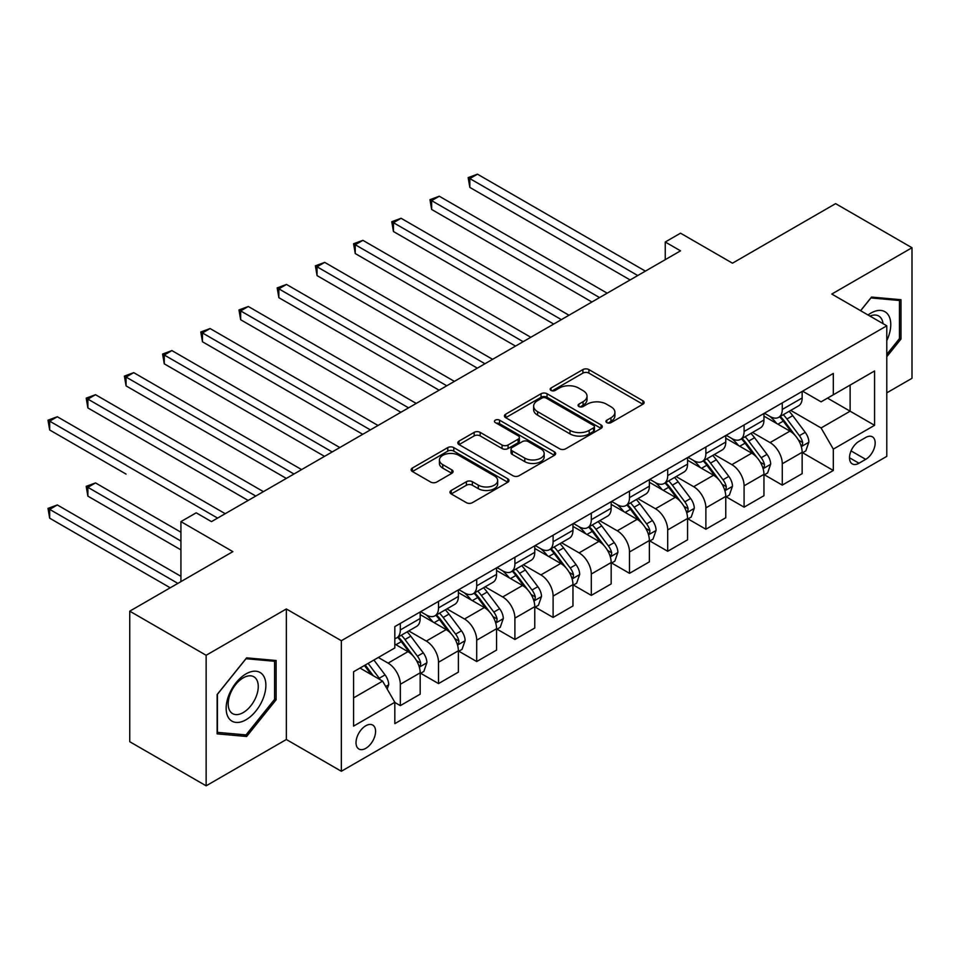 <?xml version="1.0" encoding="UTF-8"?>
<svg xmlns="http://www.w3.org/2000/svg" width="960" height="960" viewBox="0 0 960 960"><rect width="100%" height="100%" fill="white"/><g stroke="black" fill="none" stroke-linecap="round" stroke-linejoin="round"><path stroke-width="1.44" d="M606.816 422.628A2.964 1.716 0 0 0 611.016 422.628L642.888 404.232A4.236 2.448 0 0 0 644.136 402.492A4.236 2.448 0 0 0 642.888 400.764L588.9 369.588A4.236 2.448 0 0 0 582.9 369.588L551.028 387.996A2.964 1.716 0 0 0 550.164 389.208A2.964 1.716 0 0 0 551.028 390.42A2.964 1.716 0 0 0 555.228 390.42L559.356 388.032A13.572 7.836 0 0 1 578.556 388.032L583.056 390.636A13.572 7.836 0 0 1 587.028 396.18A13.572 7.836 0 0 1 583.056 401.712L578.928 404.1A2.964 1.716 0 0 0 578.052 405.312A2.964 1.716 0 0 0 578.928 406.524A2.964 1.716 0 0 0 583.128 406.524L587.256 404.136A13.572 7.836 0 0 1 606.444 404.136L610.944 406.74A13.572 7.836 0 0 1 614.916 412.284A13.572 7.836 0 0 1 610.944 417.816L606.816 420.204A2.964 1.716 0 0 0 605.952 421.416A2.964 1.716 0 0 0 606.816 422.628L606.816 420.204M365.796 748.332A13.824 7.98 120 0 0 374.832 736.152A13.824 7.98 120 0 0 372.708 725.064A13.824 7.98 120 0 0 365.796 725.748A13.824 7.98 120 0 0 356.76 737.94A13.824 7.98 120 0 0 358.884 749.016A13.824 7.98 120 0 0 365.796 748.332M451.224 490.464A4.236 2.448 0 0 0 449.988 492.192A4.236 2.448 0 0 0 451.224 493.932L466.38 502.668A4.236 2.448 0 0 0 472.38 502.668L507.768 482.244A4.236 2.448 0 0 0 509.004 480.504A4.236 2.448 0 0 0 507.768 478.776L453.78 447.6A4.236 2.448 0 0 0 447.78 447.6L412.392 468.036A4.236 2.448 0 0 0 411.144 469.776A4.236 2.448 0 0 0 412.392 471.504L430.68 482.064A4.236 2.448 0 0 0 436.68 482.064L451.824 473.316A4.236 2.448 0 0 0 453.072 471.588A4.236 2.448 0 0 0 451.824 469.86L442.752 464.616A11.352 6.552 0 0 1 439.428 459.984A11.352 6.552 0 0 1 446.436 453.936A11.352 6.552 0 0 1 458.796 455.352L494.34 475.872A11.352 6.552 0 0 1 497.664 480.504A11.352 6.552 0 0 1 490.668 486.564A11.352 6.552 0 0 1 478.296 485.136L472.38 481.716A4.236 2.448 0 0 0 466.38 481.716L451.224 490.464L451.224 493.932M886.788 392.844L912 378.3L912 247.74L835.608 203.64L732.48 263.184L680.532 233.184L665.256 242.004L680.532 250.836L211.476 521.628L196.2 512.808L180.924 521.628L180.924 581.616M206.136 655.272L206.136 785.82L286.344 739.512L286.344 608.964L206.136 655.272L129.744 611.172L232.872 551.628L180.924 521.628M286.344 608.964L341.352 640.716L886.788 325.812L886.788 456.36L341.352 771.264L341.352 640.716M912 247.74L831.792 294.048L886.788 325.812M559.656 448.812A4.236 2.448 0 0 0 565.656 448.812L601.044 428.388A4.236 2.448 0 0 0 602.292 426.648A4.236 2.448 0 0 0 601.044 424.92L547.056 393.744A4.236 2.448 0 0 0 541.056 393.744L505.668 414.18A4.236 2.448 0 0 0 504.42 415.92A4.236 2.448 0 0 0 505.668 417.648L559.656 448.812M496.5 423.264A2.964 1.716 0 0 1 499.524 423.684L499.524 420.156L554.412 451.848A4.236 2.448 0 0 1 555.648 453.576A4.236 2.448 0 0 1 554.412 455.316L519.012 475.74A4.236 2.448 0 0 1 513.012 475.74L459.024 444.576L459.024 441.108A4.236 2.448 0 0 0 457.788 442.848A4.236 2.448 0 0 0 459.024 444.576M459.024 441.108L474.168 432.372A4.236 2.448 0 0 1 480.168 432.372L502.068 445.008A4.236 2.448 0 0 0 508.068 445.008L518.112 439.212A4.236 2.448 0 0 0 519.36 437.472A4.236 2.448 0 0 0 518.112 435.744L495.324 422.58A2.964 1.716 0 0 1 494.448 421.368A2.964 1.716 0 0 1 496.284 419.784A2.964 1.716 0 0 1 499.524 420.156M206.136 785.82L129.744 741.72L129.744 611.172M865.704 437.484L858.984 441.36A13.392 7.74 120 0 0 850.236 453.168A13.392 7.74 120 0 0 852.288 463.908A13.392 7.74 120 0 0 858.984 463.236L865.704 459.36A13.392 7.74 120 0 0 874.452 447.552A13.392 7.74 120 0 0 872.4 436.824A13.392 7.74 120 0 0 865.704 437.484M802.608 391.176L821.088 401.844L833.316 394.788L833.316 373.44L394.824 626.604L394.824 647.952L353.568 671.772L353.568 726.108L394.824 702.288L394.824 723.636L833.316 470.472L833.316 449.124L821.088 427.956L790.704 410.412M833.316 394.788L874.572 370.968L874.572 425.316L833.316 449.124M286.344 739.512L341.352 771.264M665.256 242.004L665.256 259.656M827.508 398.136L850.128 411.192L850.128 385.092L874.572 370.968M821.088 427.956L850.128 411.192L874.572 425.316M353.568 697.884L382.596 681.12L359.988 668.064M394.824 702.468L400.32 705.636L400.32 684.288A17.28 9.984 -120 0 0 388.104 663.12L378.324 657.48M400.32 705.636L420.18 694.176L420.18 672.828A17.28 9.984 -120 0 0 407.964 651.66L394.824 644.076M420.648 673.272L438.516 683.592L438.516 662.244A17.28 9.984 -120 0 0 426.3 641.076L408.744 630.936M438.516 683.592L458.376 672.12L458.376 650.772A17.28 9.984 -120 0 0 446.16 629.604L420.18 614.604M458.844 651.216L476.712 661.536L476.712 640.188A17.28 9.984 -120 0 0 464.496 619.02L446.94 608.892M476.712 661.536L496.572 650.064L496.572 628.716A17.28 9.984 -120 0 0 484.356 607.548L458.376 592.56M497.04 629.16L514.908 639.48L514.908 618.132A17.28 9.984 -120 0 0 502.692 596.964L485.136 586.836M514.908 639.48L534.768 628.02L534.768 606.672A17.28 9.984 -120 0 0 522.552 585.504L496.572 570.504M535.236 607.116L553.104 617.436L553.104 596.088A17.28 9.984 -120 0 0 540.888 574.908L523.332 564.78M553.104 617.436L572.964 605.964L572.964 584.616A17.28 9.984 -120 0 0 560.748 563.448L534.768 548.448M573.432 585.06L591.3 595.38L591.3 574.032A17.28 9.984 -120 0 0 579.084 552.864L561.528 542.724M591.3 595.38L611.172 583.908L611.172 562.56A17.28 9.984 -120 0 0 598.944 541.392L572.964 526.404M611.628 563.004L629.496 573.324L629.496 551.976A17.28 9.984 -120 0 0 617.28 530.808L599.724 520.68M629.496 573.324L649.368 561.864L649.368 540.516A17.28 9.984 -120 0 0 637.14 519.336L611.172 504.348M649.824 540.948L667.692 551.28L667.692 529.932A17.28 9.984 -120 0 0 655.476 508.752L637.92 498.624M667.692 551.28L687.564 539.808L687.564 518.46A17.28 9.984 -120 0 0 675.336 497.292L649.368 482.292M688.02 518.904L705.888 529.224L705.888 507.876A17.28 9.984 -120 0 0 693.672 486.708L676.116 476.568M705.888 529.224L725.76 517.752L725.76 496.404A17.28 9.984 -120 0 0 713.532 475.236L687.564 460.236M726.216 496.848L744.084 507.168L744.084 485.82A17.28 9.984 -120 0 0 731.868 464.652L714.312 454.524M744.084 507.168L763.956 495.696L763.956 474.36A17.28 9.984 -120 0 0 751.728 453.18L725.76 438.192M764.412 474.792L782.28 485.112L782.28 463.764A17.28 9.984 -120 0 0 770.064 442.596L752.508 432.468M782.28 485.112L802.152 473.652L802.152 452.304A17.28 9.984 -120 0 0 789.924 431.136L763.956 416.136M764.412 413.22L770.064 416.484A17.28 9.984 -120 0 0 778.704 417.348A17.28 9.984 -120 0 0 782.28 409.428L782.28 402.9M726.216 435.276L731.868 438.54A17.28 9.984 -120 0 0 740.508 439.392A17.28 9.984 -120 0 0 744.084 431.484L744.084 424.956M688.02 457.332L693.672 460.596A17.28 9.984 -120 0 0 702.312 461.448A17.28 9.984 -120 0 0 705.888 453.54L705.888 447.012M649.824 479.376L655.476 482.64A17.28 9.984 -120 0 0 664.116 483.504A17.28 9.984 -120 0 0 667.692 475.584L667.692 469.056M611.628 501.432L617.28 504.696A17.28 9.984 -120 0 0 625.92 505.56A17.28 9.984 -120 0 0 629.496 497.64L629.496 491.112M573.432 523.488L579.084 526.752A17.28 9.984 -120 0 0 587.724 527.604A17.28 9.984 -120 0 0 591.3 519.696L591.3 513.168M535.236 545.544L540.888 548.808A17.28 9.984 -120 0 0 549.528 549.66A17.28 9.984 -120 0 0 553.104 541.752L553.104 535.224M497.04 567.588L502.692 570.852A17.28 9.984 -120 0 0 511.332 571.716A17.28 9.984 -120 0 0 514.908 563.796L514.908 557.268M458.844 589.644L464.496 592.908A17.28 9.984 -120 0 0 473.136 593.76A17.28 9.984 -120 0 0 476.712 585.852L476.712 579.324M420.648 611.7L426.3 614.964A17.28 9.984 -120 0 0 434.94 615.816A17.28 9.984 -120 0 0 438.516 607.908L438.516 601.38M802.608 452.748L833.316 470.472M778.704 417.348L798.564 405.876A17.28 9.984 -120 0 0 802.152 397.968L802.152 391.44M740.508 439.392L760.368 427.932A17.28 9.984 -120 0 0 763.956 420.012L763.956 413.484M702.312 461.448L722.172 449.988A17.28 9.984 -120 0 0 725.76 442.068L725.76 435.54M664.116 483.504L683.976 472.032A17.28 9.984 -120 0 0 687.564 464.124L687.564 457.596M625.92 505.56L645.78 494.088A17.28 9.984 -120 0 0 649.368 486.18L649.368 479.652M587.724 527.604L607.584 516.144A17.28 9.984 -120 0 0 611.172 508.224L611.172 501.696M549.528 549.66L569.388 538.188A17.28 9.984 -120 0 0 572.964 530.28L572.964 523.752M511.332 571.716L531.192 560.244A17.28 9.984 -120 0 0 534.768 552.336L534.768 545.808M473.136 593.76L492.996 582.3A17.28 9.984 -120 0 0 496.572 574.38L496.572 567.852M434.94 615.816L454.8 604.344A17.28 9.984 -120 0 0 458.376 596.436L458.376 589.908M394.824 638.568A17.28 9.984 -120 0 0 396.744 637.872L416.604 626.4A17.28 9.984 -120 0 0 420.18 618.492L420.18 611.964M396.744 637.872A17.28 9.984 -120 0 0 400.32 629.952L400.32 623.424M382.596 681.12L394.824 702.288M886.788 356.7L900.996 339.024L900.996 299.712L871.512 297.072L860.58 310.68M217.128 733.86L246.624 736.488L276.108 699.804L276.108 660.492L246.624 657.852L217.128 694.536L217.128 733.86M899.472 338.148L900.996 339.024M274.584 698.928L276.108 699.804M243.504 734.688L246.624 736.488M608.004 423.048L610.944 421.344A13.572 7.836 0 0 0 614.916 415.812L614.916 412.284M587.028 396.18L587.028 399.708A13.572 7.836 0 0 1 583.056 405.24L580.116 406.944M642.828 404.256L588.9 373.116A4.236 2.448 0 0 0 582.9 373.116L552.216 390.84M601.044 424.92L601.044 428.388L547.056 397.284A4.236 2.448 0 0 0 541.056 397.284L505.728 417.684M593.544 427.86A2.964 1.716 0 0 0 594.42 426.648A2.964 1.716 0 0 0 593.544 425.436L546.156 398.076A2.964 1.716 0 0 0 541.956 398.076L537.612 400.596A13.572 7.836 0 0 0 533.64 406.128A13.572 7.836 0 0 0 537.612 411.672L570 430.38A13.572 7.836 0 0 0 589.2 430.38L593.544 427.86L593.544 431.388A2.964 1.716 0 0 0 594.42 430.176L594.42 426.648M533.64 406.128L533.64 409.656A13.572 7.836 0 0 0 537.612 415.2L537.612 411.672M593.544 431.388L589.2 433.908A13.572 7.836 0 0 1 570 433.908L537.612 415.2M459.084 444.612L474.168 435.9L474.168 432.372M519.36 437.472L519.36 441A4.236 2.448 0 0 1 518.112 442.74L508.068 448.536A4.236 2.448 0 0 1 502.068 448.536L480.168 435.9A4.236 2.448 0 0 0 474.168 435.9M499.524 423.684L554.352 455.34M524.784 458.124A11.352 6.552 0 0 0 537.156 459.54A11.352 6.552 0 0 0 544.164 453.492A11.352 6.552 0 0 0 540.84 448.86L528.312 441.636A4.236 2.448 0 0 0 522.312 441.636L512.268 447.432A4.236 2.448 0 0 0 511.02 449.16A4.236 2.448 0 0 0 512.268 450.9L524.784 458.124L524.784 461.652A11.352 6.552 0 0 0 537.156 463.068A11.352 6.552 0 0 0 544.164 457.02L544.164 453.492M511.02 449.16L511.02 452.688A4.236 2.448 0 0 0 512.268 454.428L512.268 450.9M524.784 461.652L512.268 454.428M497.664 480.504L497.664 484.032A11.352 6.552 0 0 1 490.668 490.092A11.352 6.552 0 0 1 478.296 488.664L472.38 485.244A4.236 2.448 0 0 0 466.38 485.244L451.284 493.956M439.428 459.984L439.428 463.512A11.352 6.552 0 0 0 442.752 468.144L442.752 464.616M451.824 469.86L451.824 473.316L442.752 468.144M507.708 482.268L453.78 451.128A4.236 2.448 0 0 0 447.78 451.128L412.44 471.54M802.152 453.012L805.812 450.888L808.872 442.068A11.448 6.612 -120 0 0 805.212 432.312L792.732 415.656A33.06 19.092 -120 0 0 789.12 411.336M776.7 423.504A33.06 19.092 -120 0 0 769.932 416.412M801.108 445.992L802.44 444.552L802.692 442.56A11.448 6.612 -120 0 0 799.404 435.672L786.924 419.004A33.06 19.092 -120 0 0 783.312 414.684M780.24 416.46A27.444 15.84 60 0 1 784.74 421.584L795.312 435.684M469.836 275.616L553.716 324.048L393.444 231.516L393.444 222.696L401.088 218.28L568.992 315.228M779.652 416.796A33.06 19.092 60 0 1 783.252 421.116L791.556 432.204M637.752 275.532L469.836 178.584L477.48 174.18L645.384 271.116M630.108 279.936L469.836 187.404L469.836 178.584L468.156 177.612L477.48 174.18M469.836 187.404L468.156 177.612M763.956 475.056L767.616 472.944L770.676 464.124A11.448 6.612 -120 0 0 767.016 454.368L754.536 437.7A33.06 19.092 -120 0 0 750.924 433.38M738.504 445.548A33.06 19.092 -120 0 0 731.736 438.468M762.912 468.048L764.244 466.608L764.496 464.616A11.448 6.612 -120 0 0 761.208 457.728L748.728 441.06A33.06 19.092 -120 0 0 745.116 436.74M742.044 438.516A27.444 15.84 60 0 1 746.544 443.628L757.116 457.74M431.64 297.672L515.52 346.092L355.248 253.56L355.248 244.74L362.892 240.336L530.796 337.272M741.456 438.852A33.06 19.092 60 0 1 745.056 443.172L753.36 454.248M725.76 497.112L729.42 495L732.48 486.18A11.448 6.612 -120 0 0 728.82 476.424L716.34 459.756A33.06 19.092 -120 0 0 712.728 455.436M700.308 467.604A33.06 19.092 -120 0 0 693.54 460.524M724.716 490.104L726.048 488.664L726.288 486.66A11.448 6.612 -120 0 0 723.012 479.772L710.532 463.104A33.06 19.092 -120 0 0 706.92 458.784M703.848 460.56A27.444 15.84 60 0 1 708.348 465.684L718.92 479.784M393.444 319.728L477.324 368.148L317.052 275.616L317.052 266.796L324.696 262.38L492.6 359.328M703.26 460.908A33.06 19.092 60 0 1 706.86 465.228L715.164 476.304M687.564 519.168L691.224 517.044L694.284 508.224A11.448 6.612 -120 0 0 690.624 498.48L678.144 481.812A33.06 19.092 -120 0 0 674.532 477.492M662.112 489.66A33.06 19.092 -120 0 0 655.344 482.568M686.52 512.148L687.852 510.708L688.092 508.716A11.448 6.612 -120 0 0 684.816 501.828L672.336 485.16A33.06 19.092 -120 0 0 668.724 480.84M665.652 482.616A27.444 15.84 60 0 1 670.152 487.74L680.724 501.84M355.248 341.772L439.128 390.204L278.856 297.672L278.856 288.852L286.5 284.436L454.404 381.384M665.064 482.952A33.06 19.092 60 0 1 668.664 487.272L676.968 498.36M599.556 297.576L431.64 200.64L439.284 196.224L607.188 293.172M591.912 301.992L431.64 209.46L431.64 200.64L429.96 199.668L439.284 196.224M431.64 209.46L429.96 199.668M561.36 319.632L391.764 221.724L401.088 218.28M393.444 231.516L391.764 221.724M523.164 341.688L353.568 243.768L362.892 240.336M355.248 253.56L353.568 243.768M649.368 541.212L653.028 539.1L656.088 530.28A11.448 6.612 -120 0 0 652.428 520.524L639.948 503.856A33.06 19.092 -120 0 0 636.336 499.536M623.916 511.704A33.06 19.092 -120 0 0 617.148 504.624M648.324 534.204L649.656 532.764L649.896 530.772A11.448 6.612 -120 0 0 646.62 523.884L634.14 507.216A33.06 19.092 -120 0 0 630.528 502.896M627.456 504.672A27.444 15.84 60 0 1 631.956 509.784L642.528 523.896M317.052 363.828L400.932 412.26L240.66 319.728L240.66 310.896L248.304 306.492L416.208 403.428M626.868 505.008A33.06 19.092 60 0 1 630.468 509.328L638.772 520.416M484.968 363.744L315.372 265.824L324.696 262.38M317.052 275.616L315.372 265.824M886.788 340.632A28.092 16.212 120 0 0 888.096 314.64A28.092 16.212 120 0 0 868.056 314.988M883.032 323.64A21.264 12.276 120 0 0 881.136 318.228A21.264 12.276 120 0 0 878.748 316.02A21.264 12.276 120 0 0 870 316.116M870.84 297.912L899.472 300.504L899.472 338.592L886.788 354.372M897.576 299.4L899.472 300.504M860.64 310.716L870.9 297.948M246.012 673.884A28.092 16.212 120 0 0 226.152 708.288A28.092 16.212 120 0 0 246.012 719.76A28.092 16.212 120 0 0 265.872 685.356A28.092 16.212 120 0 0 246.012 673.884M243.228 677.844A21.264 12.276 120 0 0 229.332 696.588A21.264 12.276 120 0 0 232.596 713.628A21.264 12.276 120 0 0 243.228 712.572A21.264 12.276 120 0 0 257.112 693.84A21.264 12.276 120 0 0 253.86 676.788A21.264 12.276 120 0 0 243.228 677.844M274.584 699.372L246.012 734.916L217.44 732.36L217.44 694.272L246.012 658.728L274.584 661.272L274.584 699.372M272.688 660.18L274.584 661.272M611.172 563.268L614.832 561.156L617.892 552.336A11.448 6.612 -120 0 0 614.232 542.58L601.752 525.912A33.06 19.092 -120 0 0 598.14 521.592M585.72 533.76A33.06 19.092 -120 0 0 578.952 526.68M610.128 556.26L611.46 554.82L611.7 552.816A11.448 6.612 -120 0 0 608.424 545.928L595.944 529.26A33.06 19.092 -120 0 0 592.332 524.94M589.26 526.716A27.444 15.84 60 0 1 593.76 531.84L604.332 545.952M278.856 385.884L362.736 434.304L202.464 341.772L202.464 332.952L210.108 328.548L378.012 425.484M588.672 527.064A33.06 19.092 60 0 1 592.272 531.384L600.576 542.46M572.964 585.324L576.636 583.2L579.696 574.38A11.448 6.612 -120 0 0 576.036 564.636L563.556 547.968A33.06 19.092 -120 0 0 559.944 543.648M547.524 555.816A33.06 19.092 -120 0 0 540.756 548.736M571.932 578.304L573.264 576.876L573.504 574.872A11.448 6.612 -120 0 0 570.228 567.984L557.748 551.316A33.06 19.092 -120 0 0 554.136 546.996M551.064 548.772A27.444 15.84 60 0 1 555.564 553.896L566.136 567.996M240.66 407.928L324.54 456.36L164.268 363.828L164.268 355.008L171.912 350.592L339.816 447.54M550.476 549.12A33.06 19.092 60 0 1 554.076 553.44L562.38 564.516M534.768 607.38L538.44 605.256L541.5 596.436A11.448 6.612 -120 0 0 537.84 586.68L525.36 570.024A33.06 19.092 -120 0 0 521.748 565.704M509.328 577.872A33.06 19.092 -120 0 0 502.56 570.78M533.736 600.36L535.056 598.92L535.308 596.928A11.448 6.612 -120 0 0 532.032 590.04L519.552 573.372A33.06 19.092 -120 0 0 515.94 569.052M512.868 570.828A27.444 15.84 60 0 1 517.368 575.952L527.94 590.052M202.464 429.984L286.344 478.416L126.072 385.884L126.072 377.064L133.716 372.648L301.62 469.596M512.28 571.164A33.06 19.092 60 0 1 515.88 575.484L524.184 586.572M496.572 629.424L500.244 627.312L503.304 618.492A11.448 6.612 -120 0 0 499.644 608.736L487.164 592.068A33.06 19.092 -120 0 0 483.552 587.748M471.132 599.916A33.06 19.092 -120 0 0 464.364 592.836M495.528 622.416L496.86 620.976L497.112 618.972A11.448 6.612 -120 0 0 493.836 612.084L481.356 595.428A33.06 19.092 -120 0 0 477.744 591.108M474.672 592.884A27.444 15.84 60 0 1 479.172 597.996L489.744 612.108M164.268 452.04L248.148 500.46L87.876 407.928L87.876 399.108L95.52 394.704L263.424 491.64M474.084 593.22A33.06 19.092 60 0 1 477.684 597.54L485.988 608.616M458.376 651.48L462.048 649.368L465.108 640.536A11.448 6.612 -120 0 0 461.448 630.792L448.968 614.124A33.06 19.092 -120 0 0 445.356 609.804M432.936 621.972A33.06 19.092 -120 0 0 426.168 614.892M457.332 644.46L458.664 643.032L458.916 641.028A11.448 6.612 -120 0 0 455.64 634.14L443.16 617.472A33.06 19.092 -120 0 0 439.548 613.152M436.476 614.928A27.444 15.84 60 0 1 440.976 620.052L451.548 634.152M126.072 474.096L49.68 429.984L49.68 421.164L57.324 416.748L225.228 513.696M435.888 615.276A33.06 19.092 60 0 1 439.488 619.596L447.792 630.672M446.772 385.788L277.176 287.88L286.5 284.436M278.856 297.672L277.176 287.88M408.576 407.844L238.98 309.936L248.304 306.492M240.66 319.728L238.98 309.936M370.38 429.9L200.784 331.98L210.108 328.548M202.464 341.772L200.784 331.98M332.184 451.944L162.588 354.036L171.912 350.592M164.268 363.828L162.588 354.036M293.988 474L124.392 376.092L133.716 372.648M126.072 385.884L124.392 376.092M420.18 673.536L423.852 671.412L426.9 662.592A11.448 6.612 -120 0 0 423.252 652.848L410.76 636.18A33.06 19.092 -120 0 0 407.16 631.86M419.136 666.516L420.468 665.076L420.72 663.084A11.448 6.612 -120 0 0 417.444 656.196L404.964 639.528A33.06 19.092 -120 0 0 401.352 635.208M398.28 636.984A27.444 15.84 60 0 1 402.78 642.108L413.352 656.208M180.924 532.224L95.52 482.916L87.876 487.32L87.876 496.14L180.924 549.864M397.692 637.32A33.06 19.092 60 0 1 401.292 641.64L409.596 652.728M87.876 496.14L86.196 486.348L180.924 541.044M86.196 486.348L95.52 482.916M255.792 496.056L86.196 398.136L95.52 394.704M87.876 407.928L86.196 398.136M387.18 689.052L388.704 684.648A11.448 6.612 -120 0 0 385.056 674.892L373.908 660.024M180.924 576.324L57.324 504.96L49.68 509.376L49.68 518.196L170.232 587.796M380.292 679.788A11.448 6.612 -120 0 0 379.248 678.252L368.112 663.372M365.244 665.028L373.248 675.72M364.44 665.496L371.232 674.556M49.68 518.196L48 508.404L177.864 583.38M48 508.404L57.324 504.96M217.596 518.1L48 420.192L57.324 416.748M49.68 429.984L48 420.192M388.104 663.12L407.964 651.66M426.3 641.076L446.16 629.604M464.496 619.02L484.356 607.548M502.692 596.964L522.552 585.504M540.888 574.908L560.748 563.448M579.084 552.864L598.944 541.392M617.28 530.808L637.14 519.336M655.476 508.752L675.336 497.292M693.672 486.708L713.532 475.236M731.868 464.652L751.728 453.18M770.064 442.596L789.924 431.136M782.28 409.428L802.152 397.968M782.28 463.764L802.152 452.304M744.084 485.82L763.956 474.36M744.084 431.484L763.956 420.012M705.888 507.876L725.76 496.404M705.888 453.54L725.76 442.068M667.692 529.932L687.564 518.46M667.692 475.584L687.564 464.124M629.496 551.976L649.368 540.516M629.496 497.64L649.368 486.18M591.3 574.032L611.172 562.56M591.3 519.696L611.172 508.224M553.104 596.088L572.964 584.616M553.104 541.752L572.964 530.28M514.908 618.132L534.768 606.672M514.908 563.796L534.768 552.336M476.712 640.188L496.572 628.716M476.712 585.852L496.572 574.38M438.516 662.244L458.376 650.772M438.516 607.908L458.376 596.436M400.32 684.288L420.18 672.828M400.32 629.952L420.18 618.492M851.052 450.9L865.704 459.36M849.516 457.776L858.984 463.236M610.944 421.344L610.944 417.816M578.928 406.524L578.928 404.1M583.056 405.24L583.056 401.712M551.028 390.42L551.028 387.996M582.9 373.116L582.9 369.588M588.9 373.116L588.9 369.588M642.888 404.232L642.888 400.764M505.668 417.648L505.668 414.18M541.056 397.284L541.056 393.744M547.056 397.284L547.056 393.744M570 433.908L570 430.38M589.2 433.908L589.2 430.38M480.168 435.9L480.168 432.372M502.068 448.536L502.068 445.008M508.068 448.536L508.068 445.008M518.112 442.74L518.112 439.212M554.412 455.316L554.412 451.848M466.38 485.244L466.38 481.716M472.38 485.244L472.38 481.716M478.296 488.664L478.296 485.136M412.392 471.504L412.392 468.036M447.78 451.128L447.78 447.6M453.78 451.128L453.78 447.6M507.768 482.244L507.768 478.776M801.288 446.616L808.788 442.296M786.924 419.004L792.732 415.656M777.924 424.2L783.252 421.116M799.404 435.672L805.212 432.312M798.504 440.136L802.692 442.56M763.092 468.672L770.592 464.34M748.728 441.06L754.536 437.7M739.728 446.256L745.056 443.172M761.208 457.728L767.016 454.368M760.308 462.192L764.496 464.616M724.896 490.728L732.396 486.396M710.532 463.104L716.34 459.756M701.532 468.3L706.86 465.228M723.012 479.772L728.82 476.424M722.112 484.248L726.288 486.66M686.7 512.784L694.2 508.452M672.336 485.16L678.144 481.812M663.336 490.356L668.664 487.272M684.816 501.828L690.624 498.48M683.916 506.304L688.092 508.716M648.504 534.828L656.004 530.496M634.14 507.216L639.948 503.856M625.14 512.412L630.468 509.328M646.62 523.884L652.428 520.524M645.72 528.348L649.896 530.772M610.308 556.884L617.808 552.552M595.944 529.26L601.752 525.912M586.944 534.468L592.272 531.384M608.424 545.928L614.232 542.58M607.524 550.404L611.7 552.816M572.112 578.94L579.612 574.608M557.748 551.316L563.556 547.968M548.748 556.512L554.076 553.44M570.228 567.984L576.036 564.636M569.328 572.46L573.504 574.872M533.916 600.984L541.416 596.652M519.552 573.372L525.36 570.024M510.54 578.568L515.88 575.484M532.032 590.04L537.84 586.68M531.132 594.504L535.308 596.928M495.72 623.04L503.22 618.708M481.356 595.428L487.164 592.068M472.344 600.624L477.684 597.54M493.836 612.084L499.644 608.736M492.936 616.56L497.112 618.972M457.524 645.096L465.024 640.764M443.16 617.472L448.968 614.124M434.148 622.668L439.488 619.596M455.64 634.14L461.448 630.792M454.74 638.616L458.916 641.028M419.328 667.14L426.828 662.82M404.964 639.528L410.76 636.18M395.952 644.724L401.292 641.64M417.444 656.196L423.252 652.848M416.544 660.66L420.72 663.084M385.728 686.544L388.632 684.864M379.248 678.252L385.056 674.892"/></g></svg>
